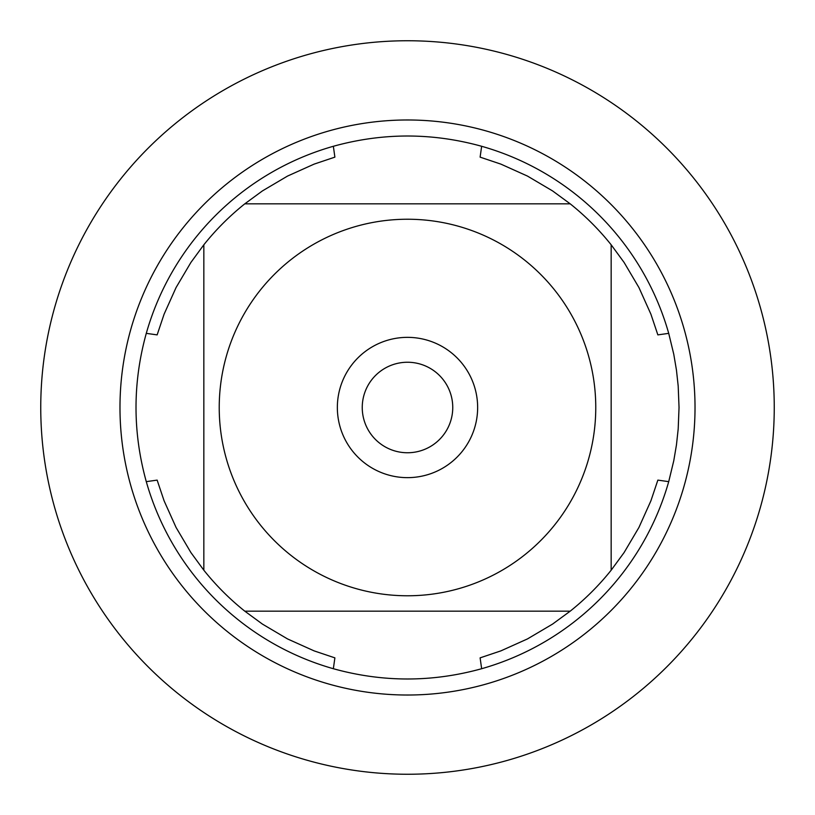<?xml version="1.0" encoding="UTF-8"?>
<svg xmlns="http://www.w3.org/2000/svg" width="815" height="815" viewBox="0 0 815 815"><rect width="100%" height="100%" fill="white"/><g stroke="black" fill="none" stroke-linecap="round" stroke-linejoin="round"><path stroke-width="1.22" d="M679.038 407.5L678.192 428.935L676.45 444.929L673.761 460.791L668.718 481.645A271.538 271.538 0 0 1 481.645 668.718C432.215 682.41 382.785 682.41 333.355 668.718A271.538 271.538 0 0 1 146.282 481.645C132.59 432.215 132.59 382.785 146.282 333.355A271.538 271.538 0 0 1 333.355 146.282C382.785 132.59 432.215 132.59 481.645 146.282A271.538 271.538 0 0 1 668.718 333.355L673.761 354.209L676.45 370.071L678.192 386.065L679.038 407.5M260.413 525.023A188.265 188.265 0 0 0 595.765 407.5A188.265 188.265 0 0 0 345.234 229.83A188.265 188.265 0 0 0 260.413 525.023M333.355 668.718L334.884 657.858L314.142 650.89L287.542 638.929L262.43 624.086L244.785 611.158A260.678 260.678 0 0 1 203.842 570.215A260.678 260.678 0 0 0 244.785 611.158L570.215 611.158A260.678 260.678 0 0 0 611.158 570.215L611.158 244.785A260.678 260.678 0 0 0 570.215 203.842L244.785 203.842A260.678 260.678 0 0 0 203.842 244.785L203.842 570.215L190.914 552.57L176.071 527.458L164.11 500.858L157.142 480.116L146.282 481.645M481.645 668.718L480.116 657.858L500.858 650.89L527.458 638.929L552.57 624.086L570.215 611.158A260.678 260.678 0 0 0 611.158 570.215L624.086 552.57L638.929 527.458L650.89 500.858L657.858 480.116L668.718 481.645M668.718 333.355L657.858 334.884L650.89 314.142L638.929 287.542L624.086 262.43L611.158 244.785A260.678 260.678 0 0 0 570.215 203.842L552.57 190.914L527.458 176.071L500.858 164.11L480.116 157.142L481.645 146.282M333.355 146.282L334.884 157.142L314.142 164.11L287.542 176.071L262.43 190.914L244.785 203.842A260.678 260.678 0 0 0 203.842 244.785L190.914 262.43L176.071 287.542L164.11 314.142L157.142 334.884L146.282 333.355M119.978 407.5A287.522 287.522 0 0 1 407.5 119.978A287.522 287.522 0 0 1 695.022 407.5A287.522 287.522 0 0 1 407.5 695.022A287.522 287.522 0 0 1 119.978 407.5A287.522 287.522 0 0 0 407.5 695.022A287.522 287.522 0 0 0 695.022 407.5A287.522 287.522 0 0 0 407.5 119.978A287.522 287.522 0 0 0 119.978 407.5M337.349 407.5A70.151 70.151 0 0 1 442.576 346.752A70.151 70.151 0 0 1 442.576 468.248A70.151 70.151 0 0 1 337.349 407.5M362.247 407.5A45.253 45.253 0 0 0 430.126 446.691A45.253 45.253 0 0 0 430.126 368.309A45.253 45.253 0 0 0 362.247 407.5M40.75 407.5A366.75 366.75 0 0 0 407.5 774.25A366.75 366.75 0 0 0 774.25 407.5A366.75 366.75 0 0 0 407.5 40.75A366.75 366.75 0 0 0 40.75 407.5"/></g></svg>
